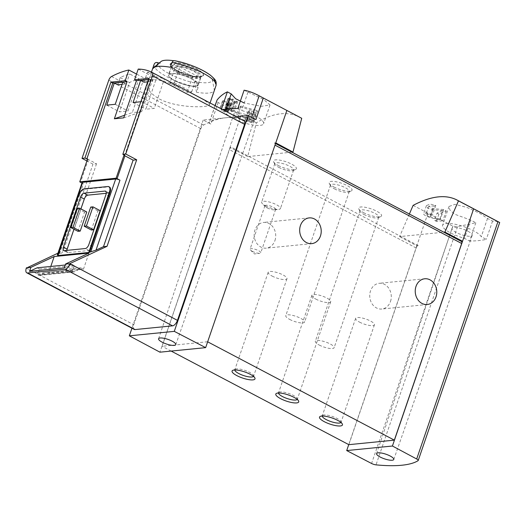 <?xml version="1.0" encoding="UTF-8"?>
<svg xmlns="http://www.w3.org/2000/svg" width="526" height="526" viewBox="0 0 526 526"><rect width="100%" height="100%" fill="white"/><g stroke="black" fill="none" stroke-linecap="round" stroke-linejoin="round"><path stroke-width="0.39" stroke-dasharray="2.63 1.97" d="M413.114 205.377L452.833 226.141L457.581 226.647L475.82 222.754L470.79 220.105L454.51 214.154L449.927 210.045L449.026 206.455L455.043 204.318L467.193 207.546L480.021 213.477L487.523 218.441L492.553 221.091C495.827 221.17 498.188 221.63 499.621 222.472L418.065 460.684M442.793 210.545L432.931 209.775L427.947 208.329L426.402 205.659L429.998 204.042L435.791 205.41A121.19 58.925 -62.2 0 0 434.305 205.982L431.07 215.423L432.411 215.285A5.858 1.565 18.9 0 0 426.856 213.378A5.858 1.565 18.9 0 0 423.634 213.714A5.858 1.565 18.9 0 0 430.268 217.567L439.572 219.953L442.793 210.545A121.19 58.925 117.8 0 0 437.034 213.142L434.529 220.453L439.572 219.953M434.305 205.982L428.789 206.153L432.622 208.559L443.688 209.565L446.258 210.919A121.19 58.925 -62.2 0 0 438.908 214.128L437.034 213.142M230.986 102.57L231.664 102.925A121.19 58.925 -62.2 0 0 229.52 103.964L230.769 104.621A121.19 58.925 -62.2 0 0 229.987 105.022L228.738 104.365A121.19 58.925 -62.2 0 0 227.344 105.101L226.41 104.608A121.19 58.925 117.8 0 1 227.804 103.872L226.864 103.379A121.19 58.925 117.8 0 1 227.646 102.978L228.586 103.471A121.19 58.925 117.8 0 1 229.777 102.886L222.406 101.117A121.19 58.925 117.8 0 1 223.274 100.676L230.986 102.57L228.212 110.684L228.889 111.039L227.035 111.223L228.284 111.88L225.187 111.407L224.247 110.914L225.43 110.795L224.49 110.302L227.127 110.624L220.046 108.008L228.212 110.684M291.956 152.178L247.687 156.577L256.372 122.808C272.882 112.834 287.374 110.973 299.853 117.232M256.372 122.808L218.165 102.544C216.844 101.722 216.482 100.867 217.08 99.986M244.09 90.209L263.717 99.572L270.009 104.963L261.402 106.331L244.242 102.991M230.099 98.881L235.319 101.63A121.19 58.925 117.8 0 1 236.818 101.038L237.752 101.538A121.19 58.925 -62.2 0 0 233.985 103.096L233.051 102.603A121.19 58.925 117.8 0 1 234.57 101.939L228.008 98.487A121.19 58.925 117.8 0 1 228.764 98.171L233.261 99.059L233.202 99.486L230.099 98.881L226.923 108.159L232.144 110.914L233.485 110.776L234.418 111.269L231.072 111.604L230.138 111.111L231.473 110.979L224.918 107.521L229.915 108.829L226.923 108.159M256.149 110.315L257.503 111.032A121.19 58.925 -62.2 0 0 253.361 112.682L255.86 113.997A121.19 58.925 -62.2 0 0 254.334 114.688L251.836 113.373A121.19 58.925 -62.2 0 0 249.094 114.707L247.22 113.721A121.19 58.925 117.8 0 1 249.962 112.386L248.088 111.4A121.19 58.925 117.8 0 1 249.613 110.71L251.487 111.696A121.19 58.925 117.8 0 1 253.802 110.736L239.172 106.87A121.19 58.925 117.8 0 1 240.862 106.107L256.149 110.315L252.723 120.336L254.071 121.052L250.369 121.421L252.868 122.736L251.533 122.867L249.035 121.552L246.668 121.789L244.794 120.802L247.161 120.566L245.287 119.58L246.622 119.448L248.496 120.434L250.547 120.23L236.391 114.984L237.87 114.839L252.723 120.336M138.226 69.084L153.487 77.125A121.19 58.925 -62.2 0 0 144.124 78.052L136.523 74.054M134.229 329.414A5.654 2.748 117.8 0 1 133.742 324.72L200.86 128.666A4.037 1.966 117.8 0 1 203.615 125.004A121.19 58.925 117.8 0 1 225.707 117.778A121.19 58.925 117.8 0 1 244.228 120.967M159.385 99C177.689 108.56 209.585 107.705 209.414 104.753C212.267 102.853 150.607 68.413 147.556 83.575C146.32 88.414 150.258 93.556 159.385 99M117.699 84.817L120.178 77.572A121.19 58.925 117.8 0 1 129.62 73.916L138.989 78.847L127.976 111.006L119.501 111.854L129.554 82.503A121.19 58.925 117.8 0 1 138.989 78.847M120.178 77.572L129.554 82.503M144.019 82.201L147.464 72.141A121.19 58.925 117.8 0 1 154.973 74.107L164.342 79.045L154.296 108.389L145.82 109.237L156.833 77.072A121.19 58.925 117.8 0 1 164.342 79.045M147.464 72.141L156.833 77.072M87.572 158.983A3.235 0.861 18.9 0 0 88.335 159.457L96.534 163.777L92.971 164.132L86.902 160.936M123.735 117.857L141.665 111.663L153.487 77.125M124.629 115.247L132.296 112.597L144.124 78.052M64.297 267.905L71.957 264.341L65.29 265.005M71.957 264.341L74.041 265.538A0.809 0.671 84.3 0 1 74.297 266.781L72.187 269.923A0.809 0.671 84.3 0 0 72.457 271.173L73.331 271.653A2.262 1.88 84.3 0 0 74.291 271.857A2.262 1.88 84.3 0 0 74.922 271.659L79.354 269.148A4.037 3.36 84.3 0 0 80.642 267.819L45.847 271.278L48.635 272.751L50.798 266.445M80.642 267.819L83.43 269.286L48.635 272.751M196.514 92.208L194.541 81.445A120.112 99.927 -95.7 0 1 196.934 83.443L198.138 87.441L196.514 92.208A32.724 8.745 -161.1 0 0 214.352 90.433L212.386 79.669A120.112 99.927 84.3 0 1 214.779 81.668A30.298 8.1 -161.1 0 0 214.786 81.635M214.779 81.668L215.982 85.672L214.352 90.433M152.514 69.031L160.128 63.311A120.112 99.927 -95.7 0 0 159.187 63.054M170.358 67.256L177.972 61.542A120.112 99.927 84.3 0 0 175.145 60.792M194.541 81.445A27.503 7.351 -161.1 0 0 212.34 80.162A27.503 7.351 -161.1 0 0 212.386 79.669M177.972 61.542A27.503 7.351 -161.1 0 0 173.915 60.779M160.949 61.581A27.503 7.351 -161.1 0 0 160.128 63.311M91.36 230.007L97.915 210.854L100.15 210.637M106.272 193.305L108.751 193.062A4.037 1.966 117.8 0 1 109.375 193.167A4.037 1.966 117.8 0 1 109.724 196.52L92.569 246.609A4.037 1.966 117.8 0 1 89.078 250.514L68.117 252.598A4.037 1.966 117.8 0 1 67.492 252.487A4.037 1.966 117.8 0 1 66.848 250.376M73.962 229.224L80.925 208.888M77.979 231.335L84.535 212.188L86.764 211.965M96.534 163.777L66.914 250.304L63.344 250.659L92.971 164.132M57.952 253.164L63.344 250.659M218.165 102.544L210.801 124.057L203.227 120.013L236.187 116.733M203.227 120.013L131.947 328.211M238.186 117.62A10.704 2.86 -161.1 0 0 248.325 121.105A10.704 2.86 -161.1 0 0 254.222 120.507A10.704 2.86 -161.1 0 0 245.024 114.326A10.704 2.86 -161.1 0 0 233.971 113.57A10.704 2.86 -161.1 0 0 238.186 117.62M237.831 108.494L241.664 110.513A20.599 5.51 18.9 0 1 263.592 123.709A20.599 5.51 18.9 0 1 245.221 123.176A20.599 5.51 18.9 0 1 224.937 112.176L221.104 110.158A121.19 32.395 18.9 0 1 222.958 109.763M247.687 156.577L230.046 147.418L159.937 352.183M241.132 115.03L230.046 147.418L231.493 147.273A2.426 1.177 117.8 0 0 229.395 149.621L162.067 346.286L207.566 341.762L274.901 145.097A2.426 1.177 117.8 0 0 274.69 143.085A2.426 1.177 117.8 0 0 274.316 143.019L275.769 142.875M409.366 214.029L399.602 236.601L443.872 232.203M278.234 165.473A12.118 3.241 -161.1 0 0 295.651 169.425A12.118 3.241 -161.1 0 0 285.973 161.738A12.118 3.241 -161.1 0 0 273.619 161.883A12.118 3.241 -161.1 0 0 278.234 165.473M363.427 212.583A12.118 3.241 -161.1 0 0 380.844 216.541A12.118 3.241 -161.1 0 0 371.165 208.855A12.118 3.241 -161.1 0 0 358.811 209A12.118 3.241 -161.1 0 0 363.427 212.583M333.885 186.967A12.118 3.241 -161.1 0 0 351.302 190.925A12.118 3.241 -161.1 0 0 341.624 183.239A12.118 3.241 -161.1 0 0 329.269 183.377A12.118 3.241 -161.1 0 0 333.885 186.967M475.82 222.754L469.56 241.04L464.53 238.39A20.599 5.51 18.9 0 1 442.609 225.194A20.599 5.51 18.9 0 1 460.98 225.726A20.599 5.51 18.9 0 1 481.257 236.726L486.294 239.376A122.407 32.717 18.9 0 1 469.56 241.04M492.553 221.091L486.294 239.376M427.901 213.411L416.816 245.806L399.602 236.601M348.837 444.667L416.171 248.002A2.426 1.177 117.8 0 1 418.262 245.662L416.816 245.806L348.745 444.621M461.295 241.381L461.085 241.401A2.426 1.177 117.8 0 1 461.46 241.467M461.085 241.401L274.316 143.019M171.154 351.072L162.067 346.286M390.502 301.431A12.926 10.757 84.3 0 0 379.233 283.297A12.926 10.757 84.3 0 0 370.514 290.898A12.926 10.757 84.3 0 0 381.791 309.025A12.926 10.757 84.3 0 0 390.502 301.431M274.947 240.553A12.926 10.757 84.3 0 0 263.671 222.426A12.926 10.757 84.3 0 0 254.952 230.026A12.926 10.757 84.3 0 0 266.228 248.154A12.926 10.757 84.3 0 0 274.947 240.553M418.262 245.662L231.493 147.273M272.093 276.058A9.935 2.656 -161.1 0 0 281.509 279.293A9.935 2.656 -161.1 0 0 286.972 278.734A9.935 2.656 -161.1 0 0 278.438 273.001A9.935 2.656 -161.1 0 0 268.181 272.297A9.935 2.656 -161.1 0 0 272.093 276.058M253.499 376.386A9.935 2.656 -161.1 0 0 253.611 376.175A9.935 2.656 -161.1 0 0 253.479 375.354A9.935 2.656 -161.1 0 0 245.077 370.449A9.935 2.656 -161.1 0 0 235.424 369.173A9.935 2.656 -161.1 0 0 234.82 369.739A9.935 2.656 -161.1 0 0 234.78 369.975M315.817 299.09A9.935 2.656 -161.1 0 0 325.232 302.325A9.935 2.656 -161.1 0 0 330.703 301.766A9.935 2.656 -161.1 0 0 322.162 296.033A9.935 2.656 -161.1 0 0 311.905 295.329A9.935 2.656 -161.1 0 0 315.817 299.09M297.223 399.418A9.935 2.656 -161.1 0 0 297.341 399.208A9.935 2.656 -161.1 0 0 297.21 398.386A9.935 2.656 -161.1 0 0 288.8 393.481A9.935 2.656 -161.1 0 0 279.148 392.205A9.935 2.656 -161.1 0 0 278.543 392.771A9.935 2.656 -161.1 0 0 278.504 393.007M359.541 322.122A9.935 2.656 -161.1 0 0 368.963 325.357A9.935 2.656 -161.1 0 0 374.427 324.798A9.935 2.656 -161.1 0 0 365.886 319.065A9.935 2.656 -161.1 0 0 355.629 318.361A9.935 2.656 -161.1 0 0 359.541 322.122M340.953 422.45A9.935 2.656 -161.1 0 0 341.065 422.24A9.935 2.656 -161.1 0 0 340.933 421.418A9.935 2.656 -161.1 0 0 332.524 416.513A9.935 2.656 -161.1 0 0 322.872 415.238A9.935 2.656 -161.1 0 0 322.267 415.81A9.935 2.656 -161.1 0 0 322.228 416.04M278.76 167.347A9.935 2.656 -161.1 0 0 293.035 170.588A9.935 2.656 -161.1 0 0 293.639 170.016A9.935 2.656 -161.1 0 0 285.099 164.29A9.935 2.656 -161.1 0 0 274.842 163.579A9.935 2.656 -161.1 0 0 274.973 164.401A9.935 2.656 -161.1 0 0 278.76 167.347M265.571 205.863A9.935 2.656 -161.1 0 0 278.885 209.348A9.935 2.656 -161.1 0 0 280.45 208.533A9.935 2.656 -161.1 0 0 271.916 202.806A9.935 2.656 -161.1 0 0 261.659 202.102A9.935 2.656 -161.1 0 0 262.395 203.7A9.935 2.656 -161.1 0 0 265.571 205.863M267.162 207.882A5.654 1.512 -161.1 0 0 274.743 209.861A5.654 1.512 -161.1 0 0 275.631 209.401A5.654 1.512 -161.1 0 0 270.772 206.139A5.654 1.512 -161.1 0 0 264.933 205.738A5.654 1.512 -161.1 0 0 265.354 206.652A5.654 1.512 -161.1 0 0 267.162 207.882M252.296 251.296A5.654 1.512 -161.1 0 0 259.877 253.276A5.654 1.512 -161.1 0 0 260.771 252.815A5.654 1.512 -161.1 0 0 258.542 250.672A5.654 1.512 -161.1 0 0 253.177 248.831A5.654 1.512 -161.1 0 0 250.067 249.153A5.654 1.512 -161.1 0 0 250.488 250.067A5.654 1.512 -161.1 0 0 252.296 251.296M334.411 188.841A9.935 2.656 -161.1 0 0 348.685 192.082A9.935 2.656 -161.1 0 0 349.29 191.51A9.935 2.656 -161.1 0 0 340.756 185.783A9.935 2.656 -161.1 0 0 330.499 185.073A9.935 2.656 -161.1 0 0 330.63 185.902A9.935 2.656 -161.1 0 0 334.411 188.841M289.701 319.427A9.935 2.656 -161.1 0 0 299.116 322.662A9.935 2.656 -161.1 0 0 304.58 322.103A9.935 2.656 -161.1 0 0 296.046 316.369A9.935 2.656 -161.1 0 0 285.789 315.666A9.935 2.656 -161.1 0 0 289.701 319.427M363.953 214.457A9.935 2.656 -161.1 0 0 378.227 217.698A9.935 2.656 -161.1 0 0 378.832 217.126A9.935 2.656 -161.1 0 0 370.297 211.399A9.935 2.656 -161.1 0 0 360.04 210.696A9.935 2.656 -161.1 0 0 360.165 211.518A9.935 2.656 -161.1 0 0 363.953 214.457M319.243 345.049A9.935 2.656 -161.1 0 0 328.658 348.284A9.935 2.656 -161.1 0 0 334.122 347.719A9.935 2.656 -161.1 0 0 325.587 341.992A9.935 2.656 -161.1 0 0 315.324 341.282A9.935 2.656 -161.1 0 0 319.243 345.049M468.008 231.282A10.704 2.86 18.9 0 1 472.23 235.339A10.704 2.86 18.9 0 1 461.17 234.576A10.704 2.86 18.9 0 1 451.972 228.409A10.704 2.86 18.9 0 1 457.857 227.791A10.704 2.86 18.9 0 1 468.008 231.282M470.79 220.105L464.53 238.39M487.523 218.441L481.257 236.726M247.924 92.228L241.664 110.513M225.93 109.27L224.937 112.176M221.499 108.994L221.104 110.158M210.801 124.057A4.037 1.078 18.9 0 1 209.263 122.558A4.037 1.078 18.9 0 1 209.414 122.374A121.19 32.395 18.9 0 1 225.707 117.778A121.19 32.395 18.9 0 1 251.5 118.192A4.037 1.078 18.9 0 1 255.938 119.573M58.057 255.195L58.827 255.123L57.945 255.531M66.914 250.304L57.288 255.097M59.431 253.782L83.391 183.804A3.235 0.861 18.9 0 1 82.115 182.581M78.624 195.133L79.248 195.462L58.827 255.123M79.248 195.462A6.463 3.143 117.8 0 1 84.837 189.209L108.481 186.861A6.463 3.143 117.8 0 1 109.474 187.032M83.391 183.804L81.957 183.048M97.915 210.854L90.735 207.073M84.535 212.188L77.355 208.401M177.091 70.754A17.654 4.721 -161.1 0 0 194.081 76.553A17.654 4.721 -161.1 0 0 203.582 75.349A17.654 4.721 -161.1 0 0 179.596 63.021A17.654 4.721 -161.1 0 0 177.091 70.754M196.277 68.847A17.095 4.57 18.9 0 1 200.051 76.75A17.095 4.57 18.9 0 1 177.4 70.727A17.095 4.57 18.9 0 1 173.626 62.824A17.095 4.57 18.9 0 1 196.277 68.847M174.685 80.741A15.754 4.208 -161.1 0 0 189.616 85.876A15.754 4.208 -161.1 0 0 198.289 84.982A15.754 4.208 -161.1 0 0 184.744 75.895A15.754 4.208 -161.1 0 0 168.478 74.771A15.754 4.208 -161.1 0 0 174.685 80.741M191.858 79.031A15.353 4.103 18.9 0 1 197.907 84.85A15.353 4.103 18.9 0 1 189.459 85.718A15.353 4.103 18.9 0 1 174.908 80.721A15.353 4.103 18.9 0 1 168.859 74.902A15.353 4.103 18.9 0 1 177.308 74.034A15.353 4.103 18.9 0 1 191.858 79.031M179.307 72.351A12.479 3.334 -161.1 0 0 197.993 75.724A12.479 3.334 -161.1 0 0 181.286 66.92A12.479 3.334 -161.1 0 0 179.307 72.351M175.263 67.302A11.96 3.195 18.9 0 1 179.721 66.861L197.125 76.027A11.96 3.195 -161.1 0 1 192.667 76.467L175.263 67.302L169.839 83.141A11.96 3.195 18.9 0 1 174.303 82.694L179.721 66.861M177.591 72.877A15.353 4.103 -161.1 0 0 192.148 77.874A15.353 4.103 -161.1 0 0 200.59 77.006A15.353 4.103 -161.1 0 0 187.401 68.15A15.353 4.103 -161.1 0 0 171.548 67.058A15.353 4.103 -161.1 0 0 177.591 72.877M174.303 82.694L191.707 91.866A11.96 3.195 18.9 0 1 187.243 92.306L169.839 83.141M187.243 92.306L192.667 76.467M191.707 91.866L197.125 76.027M83.43 269.286L88.979 253.085M37.168 267.8L39.246 268.996A0.809 0.671 84.3 0 1 39.503 270.239L37.392 273.382A0.809 0.671 84.3 0 0 37.662 274.631L38.536 275.111A2.262 1.88 84.3 0 0 39.496 275.322A2.262 1.88 84.3 0 0 40.127 275.118L44.559 272.606A4.037 3.36 84.3 0 0 45.847 271.278M141.665 111.663L132.296 112.597M148.424 79.564L150.712 79.341L148.838 78.354M148.391 79.656L149.121 79.584L141.553 101.682L140.823 101.755M150.712 79.341L124.708 155.295M122.052 84.384L126.174 83.976L129.62 73.916M106.758 105.141L119.501 111.854M115.233 104.299L127.976 111.006M122.801 82.201L126.174 83.976M147.642 81.839L152.494 81.359L154.973 74.107M141.553 101.682L154.296 108.389M149.121 79.584L152.494 81.359M133.078 102.524L145.82 109.237M228.764 98.171L225.588 107.455M228.008 98.487L224.918 107.521M233.261 99.059L229.915 108.829M233.202 99.486L229.908 109.112M235.319 101.63L232.144 110.914M236.818 101.038L233.485 110.776M237.752 101.538L234.418 111.269M233.985 103.096L231.072 111.604M233.051 102.603L230.138 111.111M234.57 101.939L231.473 110.979M223.274 100.676L220.788 107.935M222.406 101.117L220.046 108.008M231.664 102.925L228.889 111.039M229.52 103.964L227.035 111.223M230.769 104.621L228.284 111.88M229.987 105.022L227.62 111.946M228.738 104.365L226.364 111.288M227.344 105.101L225.187 111.407M226.41 104.608L224.247 110.914M227.804 103.872L225.43 110.795M226.864 103.379L224.49 110.302M227.646 102.978L225.161 110.236M228.586 103.471L226.101 110.73M229.777 102.886L227.127 110.624M240.862 106.107L237.87 114.839M239.172 106.87L236.391 114.984M257.503 111.032L254.071 121.052M253.361 112.682L250.369 121.421M255.86 113.997L252.868 122.736M254.334 114.688L251.533 122.867M251.836 113.373L249.035 121.552M249.094 114.707L246.668 121.789M247.22 113.721L244.794 120.802M249.962 112.386L247.161 120.566M248.088 111.4L245.287 119.58M249.613 110.71L246.622 119.448M251.487 111.696L248.496 120.434M253.802 110.736L250.547 120.23M435.791 205.41L432.411 215.285M432.622 208.559L429.814 216.758A3.432 0.92 18.9 0 1 425.928 214.496A3.432 0.92 18.9 0 1 427.816 214.299A3.432 0.92 18.9 0 1 431.07 215.423M443.688 209.565L440.301 219.447L442.872 220.802L436.402 221.439L434.529 220.453M429.814 216.758L440.301 219.447M446.258 210.919L442.872 220.802M438.908 214.128L436.402 221.439M111.545 76.507L203.615 125.004M154.072 64.474A32.724 8.745 -161.1 0 0 166.998 76.763A32.724 8.745 -161.1 0 0 198.138 87.441M108.79 80.169L200.86 128.666M26.3 268.122L133.742 324.72M457.581 226.647L376.024 464.859M416.171 248.002L229.395 149.621M452.833 226.141L371.573 463.478M251.77 117.403L251.5 118.192M215.141 105.647L209.414 122.374M88.335 159.457L80.517 182.292M107.856 186.533L108.481 186.861M84.213 188.88L84.837 189.209M109.724 196.52L105.969 194.548M92.569 246.609L88.822 244.629M89.078 250.514L85.33 248.535M68.117 252.598L64.369 250.619M108.751 193.062L106.068 191.642M157.307 62.568A30.298 8.1 -161.1 0 0 196.934 83.443M177.643 72.101A15.754 4.208 -161.1 0 0 192.575 77.23A15.754 4.208 -161.1 0 0 201.248 76.342A15.754 4.208 -161.1 0 0 187.703 67.256A15.754 4.208 -161.1 0 0 171.437 66.131A15.754 4.208 -161.1 0 0 177.643 72.101M74.041 265.538L39.246 268.996M74.297 266.781L39.503 270.239M72.187 269.923L37.392 273.382M72.457 271.173L37.662 274.631M73.331 271.653L38.536 275.111M74.922 271.659L40.127 275.118M79.354 269.148L44.559 272.606M432.931 209.775L430.268 217.567M151.455 72.115L147.536 83.568M210.065 102.971L209.447 104.766M275.539 143.532L274.69 143.085M309.17 217.902L263.671 222.426M311.727 243.63L266.228 248.154M424.732 278.773L379.233 283.297M427.29 304.501L381.791 309.025M268.181 272.297L234.82 369.739M286.972 278.734L253.611 376.175M235.424 369.173L232.808 370.33M253.479 375.354L254.84 377.872M311.905 295.329L278.543 392.771M330.703 301.766L297.341 399.208M279.148 392.205L276.531 393.363M297.21 398.386L298.564 400.904M355.629 318.361L322.267 415.81M374.427 324.798L341.065 422.24M322.872 415.238L320.262 416.395M340.933 421.418L342.288 423.936M293.035 170.588L295.651 169.425M274.973 164.401L273.619 161.883M274.842 163.579L261.659 202.102M293.639 170.016L280.45 208.533M274.743 209.861L278.885 209.348M265.354 206.652L262.395 203.7M264.933 205.738L250.067 249.153M275.631 209.401L260.771 252.815M250.488 250.067L254.4 253.959L259.877 253.276M348.685 192.082L351.302 190.925M330.63 185.902L329.269 183.377M330.499 185.073L285.789 315.666M349.29 191.51L304.58 322.103M378.227 217.698L380.844 216.541M360.165 211.518L358.811 209M360.04 210.696L315.324 341.282M378.832 217.126L334.122 347.719M393.783 459.474L472.23 235.339M376.583 453.583L451.972 228.409M449.026 206.455L442.609 225.194M270.009 104.963L263.592 123.709M215.062 105.608L209.263 122.558M67.492 252.487L63.745 250.514M109.375 193.167L105.627 191.194M175.783 344.635L254.222 120.507M158.582 338.751L233.971 113.57M198.289 84.982L201.3 76.244L199.545 76.711L193.371 76.231L177.505 70.76C174.139 68.886 172.186 67.44 171.634 66.407L168.478 74.771M171.548 67.058L168.859 74.902M200.59 77.006L197.907 84.85M74.291 271.857L39.496 275.322M426.395 205.659L423.634 213.714M428.782 206.153L425.928 214.496"/><path stroke-width="0.79" d="M443.872 232.203L444.891 232.097L458.462 200.866L456.772 199.893C445.397 194.212 430.84 196.04 413.114 205.377L409.366 214.029M458.462 200.866L497.944 221.656L416.684 458.994A4.037 1.078 18.9 0 1 418.223 460.493A4.037 1.078 18.9 0 1 418.065 460.684A122.407 32.717 18.9 0 1 376.024 464.859A4.037 1.078 18.9 0 1 371.573 463.478L346.706 450.572L392.429 446.022L416.684 458.994M456.772 199.893L499.693 222.518L418.223 460.493M499.621 222.472L497.944 221.656M258.437 95.416L301.727 118.304L258.437 95.416C253.427 92.78 248.64 91.044 244.09 90.209L237.831 108.494A121.19 32.395 18.9 0 0 222.958 109.763M215.062 105.608L217.08 99.986L215.141 105.647M244.242 102.991L235.609 98.724L231.197 93.891L227.363 91.872C223.497 93.608 220.072 96.317 217.08 99.986M122.834 154.309L125.734 154.019L152.507 75.823A4.037 1.966 -62.2 0 0 152.159 72.47A121.19 58.925 -62.2 0 0 138.226 69.084L134.564 79.768L148.838 78.354L122.834 154.309L124.708 155.295L123.926 155.374A3.235 0.861 18.9 0 1 124.912 155.821L133.117 160.141L136.681 159.786L107.061 246.313L103.49 246.668L133.117 160.141M128.857 70.011A121.19 58.925 -62.2 0 0 111.545 76.507A4.037 1.966 -62.2 0 0 108.79 80.169L82.017 158.365L84.916 158.076L110.92 82.122L125.195 80.702L128.857 70.011L136.523 74.054M84.916 158.076L87.572 158.983L79.755 181.818A3.235 0.861 18.9 0 0 80.517 182.292L81.957 183.048M86.902 160.936L82.017 158.365M125.734 154.019L136.681 159.786M244.228 120.973L152.159 72.47A4.037 1.966 -62.2 0 0 152.152 72.47L244.228 120.967A4.037 1.966 117.8 0 1 244.228 120.973A4.037 1.966 117.8 0 1 244.577 124.32L177.459 320.373A5.654 2.748 117.8 0 1 172.567 325.837L135.097 329.565A5.654 2.748 117.8 0 1 134.229 329.414L26.787 272.816A5.654 2.748 117.8 0 1 26.3 268.122L57.952 253.164M134.564 79.768L136.438 80.761L148.424 79.564M125.195 80.702L127.068 81.688L114.366 118.791L123.735 117.857L136.438 80.761M114.366 118.791L124.629 115.247M65.29 265.005L37.168 267.8L29.502 271.363L64.297 267.905L65.658 263.927L70.017 263.776A5.654 2.748 117.8 0 1 65.125 269.24L27.654 272.968A5.654 2.748 117.8 0 1 26.787 272.816M214.786 81.635A30.298 8.1 -161.1 0 0 175.145 60.792C173.711 60.51 172.66 61.075 171.989 62.495L170.358 67.256A32.724 8.745 -161.1 0 0 153.329 67.939A32.724 8.745 -161.1 0 0 152.514 69.031L154.105 64.369A32.724 8.745 -161.1 0 0 154.072 64.474M151.455 72.115L154.105 64.369A32.724 8.745 -161.1 0 1 154.144 64.271C154.808 62.85 155.867 62.285 157.307 62.568A120.112 99.927 -95.7 0 1 159.187 63.054M175.145 60.792L174.987 60.76C189.143 63.784 200.893 68.558 210.242 75.073C216.285 80.314 216.495 81.155 216.022 85.567A32.724 8.745 -161.1 0 0 202.97 73.088A32.724 8.745 -161.1 0 0 171.989 62.495M173.915 60.779A27.503 7.351 -161.1 0 0 160.949 61.581L153.329 67.939M84.18 226.226L91.36 230.007L93.589 229.783L100.15 210.637L92.964 206.85L90.735 207.073L84.18 226.226L86.409 226.002L92.964 206.85M80.925 208.888L84.291 199.045A4.037 1.966 117.8 0 1 87.783 195.146L106.272 193.305M66.848 250.376A4.037 1.966 117.8 0 1 67.144 249.133L73.962 229.224M79.584 208.178L77.355 208.401L70.793 227.554L77.979 231.335L80.208 231.118L86.764 211.965L79.584 208.178L73.029 227.331L80.208 231.118M107.061 246.313L70.116 263.48M26.399 267.826L30.863 267.386L29.502 271.363M236.187 116.733L248.18 115.542L174.29 331.36L205.659 347.64L159.937 352.183L129.337 335.825L174.29 331.36M131.947 328.211L129.337 335.825M248.18 115.542L255.938 119.573L263.309 98.053M286.854 110.486L205.659 347.64M301.727 118.304L292.975 152.073L291.956 152.178M275.769 142.875L292.975 152.073M473.624 208.868L392.429 446.022M444.891 232.097L462.538 241.256L461.295 241.381M348.745 444.621L346.706 450.572M275.539 143.532L461.46 241.467A2.426 1.177 117.8 0 1 461.67 243.479L394.336 440.144L348.837 444.667L171.154 351.072M416.013 286.374A12.926 10.757 -95.7 0 1 424.732 278.773A12.926 10.757 -95.7 0 1 436.712 290.576A12.926 10.757 -95.7 0 1 427.29 304.501A12.926 10.757 -95.7 0 1 416.013 286.374M300.458 225.503A12.926 10.757 -95.7 0 1 309.17 217.902A12.926 10.757 -95.7 0 1 321.149 229.704A12.926 10.757 -95.7 0 1 311.727 243.63A12.926 10.757 -95.7 0 1 300.458 225.503M394.336 440.144L207.658 341.808M324.292 421.681A12.118 3.241 -161.1 0 0 337.199 425.85A12.118 3.241 -161.1 0 0 342.288 423.936A12.118 3.241 -161.1 0 0 332.031 417.953A12.118 3.241 -161.1 0 0 320.262 416.395A12.118 3.241 -161.1 0 0 324.292 421.681M280.568 398.649A12.118 3.241 -161.1 0 0 293.475 402.811A12.118 3.241 -161.1 0 0 298.564 400.904A12.118 3.241 -161.1 0 0 288.307 394.921A12.118 3.241 -161.1 0 0 276.531 393.363A12.118 3.241 -161.1 0 0 280.568 398.649M236.838 375.617A12.118 3.241 -161.1 0 0 249.745 379.779A12.118 3.241 -161.1 0 0 254.84 377.872A12.118 3.241 -161.1 0 0 244.583 371.889A12.118 3.241 -161.1 0 0 232.808 370.33A12.118 3.241 -161.1 0 0 236.838 375.617M234.78 369.975A9.935 2.656 -161.1 0 0 238.732 373.506A9.935 2.656 -161.1 0 0 253.499 376.386M278.504 393.007A9.935 2.656 -161.1 0 0 282.455 396.538A9.935 2.656 -161.1 0 0 297.223 399.418M322.228 416.04A9.935 2.656 -161.1 0 0 326.179 419.57A9.935 2.656 -161.1 0 0 340.953 422.45M380.167 457.022A9.087 2.433 -161.1 0 0 388.773 459.98A9.087 2.433 -161.1 0 0 393.783 459.474A9.087 2.433 -161.1 0 0 390.2 456.022A9.087 2.433 -161.1 0 0 381.58 453.064A9.087 2.433 -161.1 0 0 376.583 453.583A9.087 2.433 -161.1 0 0 380.167 457.022M162.166 342.189A9.087 2.433 -161.1 0 0 170.772 345.148A9.087 2.433 -161.1 0 0 175.783 344.635A9.087 2.433 -161.1 0 0 167.972 339.388A9.087 2.433 -161.1 0 0 158.582 338.751A9.087 2.433 -161.1 0 0 162.166 342.189M231.197 93.891L225.93 109.27M227.363 91.872L221.499 108.994M30.863 267.386L54.185 256.543L88.979 253.085L65.658 263.927M88.73 252.467L57.945 255.531L78.624 195.133A6.463 3.143 117.8 0 1 84.213 188.88L107.856 186.533A6.463 3.143 117.8 0 1 108.849 186.704A6.463 3.143 117.8 0 1 109.408 192.069L88.73 252.467L96.008 250.146L103.49 246.668M57.709 255.235L82.674 182.312A3.235 0.861 18.9 0 0 82.115 182.581L57.288 255.097L58.057 255.195M108.849 186.704L109.474 187.032A6.463 3.143 117.8 0 1 110.033 192.398L89.604 252.059M82.674 182.312L115.687 179.031A3.235 0.861 18.9 0 1 119.967 180.168L117.094 178.656A3.235 0.861 18.9 0 0 116.108 178.202L79.755 181.818M123.926 155.374L116.108 178.202M88.822 244.629L105.969 194.548A4.037 1.966 117.8 0 0 105.627 191.194A4.037 1.966 117.8 0 0 105.003 191.083L84.035 193.167A4.037 1.966 117.8 0 0 80.544 197.072L63.396 247.161A4.037 1.966 117.8 0 0 63.745 250.514A4.037 1.966 117.8 0 0 64.369 250.619L85.33 248.535A4.037 1.966 117.8 0 0 88.822 244.629M86.409 226.002L93.589 229.783M70.793 227.554L73.029 227.331M50.798 266.445L54.185 256.543M106.758 105.141L114.326 83.042L122.801 82.201L115.233 104.299L106.758 105.141M140.823 101.755L133.078 102.524L140.646 80.425L148.391 79.656M86.79 159.062L112.794 83.108L127.068 81.688M112.794 83.108L110.92 82.122M114.326 83.042L117.699 84.817L122.052 84.384M140.646 80.425L144.019 82.201L147.642 81.839M215.982 85.672A32.724 8.745 -161.1 0 0 216.022 85.567L210.065 102.971M70.017 263.776L177.459 320.373M152.507 75.823L244.577 124.32M461.67 243.479L274.993 145.143M259.167 95.804L251.77 117.403M65.125 269.24L172.567 325.837M27.654 272.968L135.097 329.565M90.715 251.947L115.687 179.031M96.008 250.146L119.967 180.168M124.912 155.821L117.094 178.656M109.408 192.069L110.033 192.398M67.144 249.133L63.396 247.161M84.291 199.045L80.544 197.072M87.783 195.146L84.035 193.167M106.068 191.642L105.003 191.083"/></g></svg>
